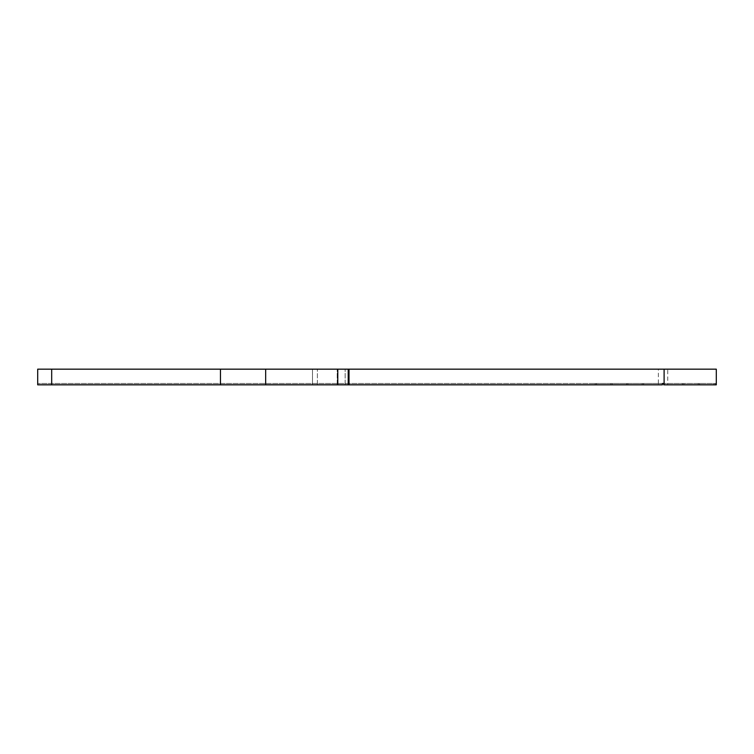 <?xml version="1.0" encoding="UTF-8"?>
<svg xmlns="http://www.w3.org/2000/svg" width="754" height="754" viewBox="0 0 754 754"><rect width="100%" height="100%" fill="white"/><g stroke="black" fill="none" stroke-linecap="round" stroke-linejoin="round"><path stroke-width="0.57" stroke-dasharray="3.77 2.83" d="M37.7 383.475L37.7 384.832L662.38 384.832L595.198 384.832L595.198 383.475L662.38 383.475L37.7 383.475L595.198 383.475L595.198 384.832L37.7 384.832L662.38 384.832L627.884 384.832L662.38 384.832L662.38 383.475L662.38 384.832L612.22 384.832L662.38 384.832L662.38 383.475L596.555 383.475L716.3 383.475L663.737 383.475L716.3 383.475L663.737 383.475L716.3 383.475L663.737 383.475L663.737 384.832L663.737 383.475L663.737 384.832L716.3 384.832L663.737 384.832L663.737 383.475L663.737 384.832L699.589 384.832L663.737 384.832L663.737 383.475L663.737 384.832L715.254 384.832L663.737 384.832L663.737 383.475L663.737 384.832L698.232 384.832L663.737 384.832L663.737 383.475L663.737 384.832L682.568 384.832L663.737 384.832L663.737 383.475L663.737 384.832L713.897 384.832L663.737 384.832L663.737 383.475L663.737 384.832L716.3 384.832L663.737 384.832L663.737 383.475L663.737 384.832L663.737 383.475L663.737 384.832L716.3 384.832L716.3 369.168L37.7 369.168M317.396 384.832L312.495 384.832L317.396 384.832L312.495 384.832L312.495 369.168L312.495 384.832L351.204 384.832L317.396 384.832L317.396 369.168L317.396 384.832M267.416 384.832L298.697 384.625L267.416 384.832M276.454 384.625L298.471 384.832L276.454 384.832M298.527 384.832L294.428 384.832M349.828 384.832L329.715 384.625L349.828 384.832M348.169 384.832L329.715 384.832L348.169 384.625M658.412 383.475L643.548 383.475L658.412 383.475L658.412 384.832L658.412 383.475M716.3 383.475L716.3 384.832L715.254 384.832L716.3 384.832L716.3 383.475M627.884 383.475L627.884 384.832L662.38 384.832L596.555 384.832L662.38 384.832L662.38 383.475L662.38 384.832L643.548 384.832L662.38 384.832L662.38 383.475L662.38 384.832L662.38 383.475L662.38 384.832L626.527 384.832L662.38 384.832L662.38 383.475L662.38 384.832L627.884 384.832L627.884 383.475M626.527 383.475L626.527 384.832L612.22 384.832L626.527 384.832L626.527 383.475M610.863 384.832L662.38 384.832L662.38 383.475L662.38 384.832L596.555 384.832L610.863 384.832L610.863 383.475L610.863 384.832M612.22 383.475L612.22 384.832L612.22 383.475M596.555 383.475L596.555 384.832L596.555 383.475M643.548 383.475L643.548 384.832L658.412 384.832L643.548 384.832L643.548 383.475M642.191 383.475L642.191 384.832L642.191 383.475M699.589 383.475L699.589 384.832L713.897 384.832L699.589 384.832L699.589 383.475M698.232 383.475L698.232 384.832L683.925 384.832L698.232 384.832L698.232 383.475M713.897 383.475L713.897 384.832L713.897 383.475M715.254 383.475L715.254 384.832L715.254 383.475M683.925 383.475L683.925 384.832L683.925 383.475M682.568 383.475L682.568 384.832L667.705 384.832L682.568 384.832L682.568 383.475M662.38 383.475L662.38 384.832L662.38 383.475L662.38 384.832L658.412 384.832L662.38 384.832L662.38 383.475M667.705 383.475L667.705 384.832L663.737 384.832L667.705 384.832L667.705 383.475M667.752 369.168L658.355 369.168L667.752 369.168L667.752 383.475M658.355 383.475L658.355 369.168M275.53 384.625L267.416 384.625L275.53 384.832M276.482 384.625L287.236 384.625L276.482 384.832M294.428 384.625L298.527 384.625M290.017 384.625L298.697 384.625L290.017 384.832M284.013 384.625L298.697 384.625L284.013 384.832M269.828 384.625L298.697 384.625L269.828 384.832M295.7 384.625L267.387 384.625L295.7 384.832M294.409 384.625L287.236 384.625L294.409 384.832M343.221 384.625L332.787 384.832L343.221 384.625M348.216 369.168L348.207 384.625M337.208 384.832L337.208 369.168L337.208 384.832M664.104 384.832L664.104 369.168M349.017 384.832L349.017 369.168M345.162 384.832L345.162 369.168L345.162 384.832M337.783 384.832L337.783 369.168M265.662 384.832L265.662 369.168M220.46 384.832L220.46 369.168M51.687 384.832L51.687 369.168"/><path stroke-width="1.13" d="M662.38 383.475L663.737 383.475L662.38 383.475L662.38 384.832L37.7 384.832L37.7 369.168L716.3 369.168L716.3 384.832L663.737 384.832L663.737 383.475L662.38 383.475M664.104 384.832L664.104 369.168M349.017 384.832L349.017 369.168M51.687 384.832L51.687 369.168M220.46 384.832L220.46 369.168M265.662 384.832L265.662 369.168M337.783 384.832L337.783 369.168M348.216 384.832L348.216 369.168"/></g></svg>
